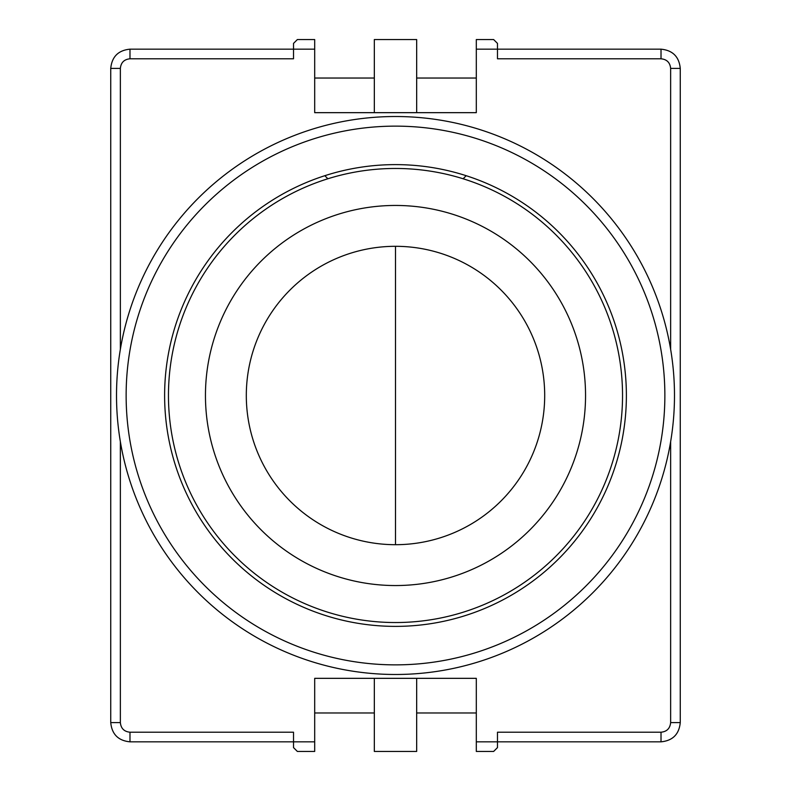 <?xml version="1.0" encoding="UTF-8"?>
<svg xmlns="http://www.w3.org/2000/svg" width="791" height="791" viewBox="0 0 791 791"><rect width="100%" height="100%" fill="white"/><g stroke="black" fill="none" stroke-linecap="round" stroke-linejoin="round"><path stroke-width="1.19" d="M120.361 441.675L120.361 722.588L110.74 722.588L110.74 68.412C111.877 56.725 118.294 50.308 129.981 49.171L293.52 49.171L293.52 43.396L297.376 39.55L314.689 39.55L314.689 49.171L293.52 49.171L293.52 58.791L129.981 58.791L129.981 49.171C118.294 50.308 111.877 56.725 110.74 68.412L120.361 68.412C120.934 62.568 124.138 59.365 129.981 58.791M670.639 349.325L670.639 68.412L680.26 68.412L680.26 722.588C679.123 734.275 672.706 740.692 661.019 741.829L497.48 741.829L497.48 747.604L493.624 751.45L476.311 751.45L476.311 741.829L497.48 741.829L497.48 732.209L661.019 732.209L661.019 741.829C672.706 740.692 679.123 734.275 680.26 722.588L670.639 722.588L670.639 441.675M293.52 49.171L293.52 58.791M293.52 741.829L129.981 741.829L129.981 732.209L293.52 732.209L293.52 741.829L314.689 741.829L314.689 751.45L297.376 751.45L293.52 747.604L293.52 732.209M476.311 678.332L314.689 678.332L476.311 678.332L476.311 741.829M476.311 712.968L416.669 712.968L416.669 751.45L374.331 751.45L374.331 678.332M314.689 678.332L314.689 741.829M661.019 58.791L661.019 49.171C672.706 50.308 679.123 56.725 680.26 68.412C679.123 56.725 672.706 50.308 661.019 49.171L476.311 49.171L476.311 39.55L493.624 39.55L497.48 43.396L497.48 58.791L661.019 58.791C666.862 59.365 670.066 62.568 670.639 68.412M476.311 49.171L476.311 112.668L314.689 112.668L314.689 49.171M314.689 78.032L314.689 112.668L476.311 112.668L476.311 78.032L416.669 78.032L416.669 39.55L374.331 39.55L374.331 78.032L314.689 78.032M416.669 678.332L416.669 712.968M374.331 712.968L314.689 712.968M374.331 112.668L374.331 78.032M416.669 78.032L416.669 112.668M110.74 722.588C111.877 734.275 118.294 740.692 129.981 741.829C118.294 740.692 111.877 734.275 110.74 722.588M327.879 178.766L324.814 175.701M466.186 175.701L463.121 178.766M622.537 395.5A227.037 227.037 0 0 0 395.5 168.463A227.037 227.037 0 0 0 168.463 395.5A227.037 227.037 0 0 0 395.5 622.537A227.037 227.037 0 0 0 622.537 395.5A227.037 227.037 0 0 1 395.5 622.537M674.486 395.5A278.986 278.986 0 0 0 395.5 116.514A278.986 278.986 0 0 0 116.514 395.5A278.986 278.986 0 0 0 395.5 674.486A278.986 278.986 0 0 0 674.486 395.5M164.617 395.5A230.883 230.883 0 0 0 395.5 626.383A230.883 230.883 0 0 0 626.383 395.5A230.883 230.883 0 0 0 395.5 164.617A230.883 230.883 0 0 0 164.617 395.5M126.135 395.5A269.365 269.365 0 0 1 395.5 126.135A269.365 269.365 0 0 1 664.865 395.5A269.365 269.365 0 0 1 395.5 664.865A269.365 269.365 0 0 1 126.135 395.5M661.019 732.209C666.853 731.655 670.056 728.452 670.639 722.588M120.361 68.412L120.361 349.325M129.981 732.209C124.138 731.635 120.934 728.432 120.361 722.588M246.308 395.5A149.192 149.192 0 0 1 395.5 246.308L395.5 544.692A149.192 149.192 0 0 1 246.308 395.5M395.5 246.308A149.192 149.192 0 0 1 544.692 395.5A149.192 149.192 0 0 1 395.5 544.692M205.452 395.5A190.048 190.048 0 0 1 395.5 205.452A190.048 190.048 0 0 1 585.548 395.5A190.048 190.048 0 0 1 395.5 585.548A190.048 190.048 0 0 1 205.452 395.5"/></g></svg>
